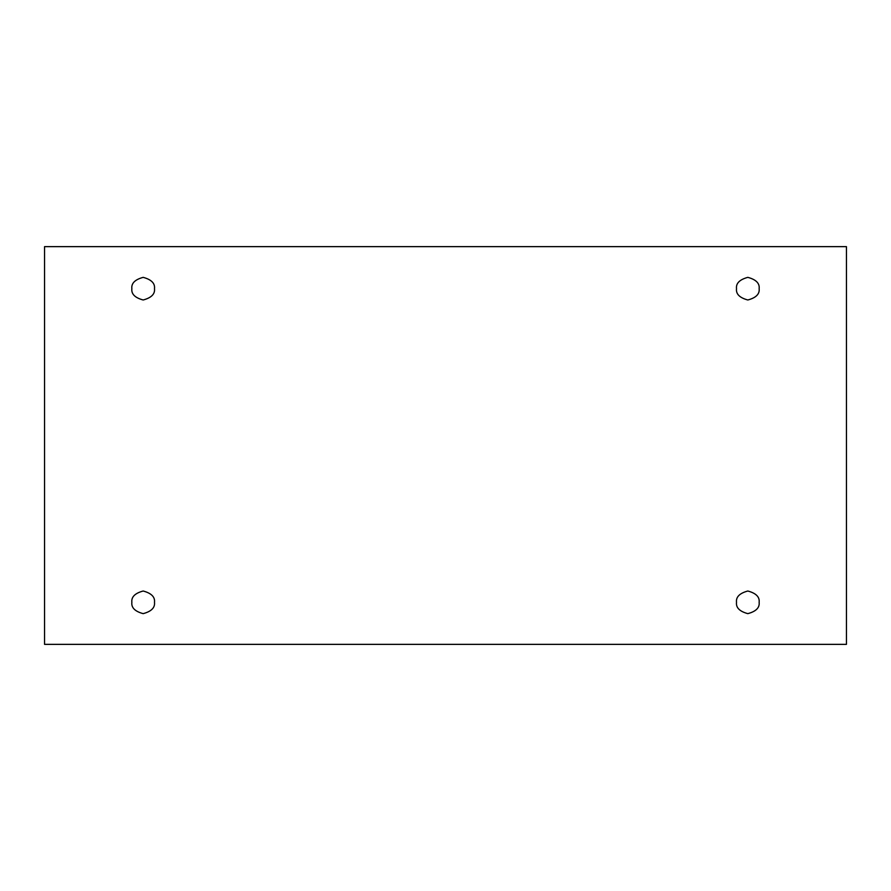 <?xml version="1.0" encoding="UTF-8"?>
<svg xmlns="http://www.w3.org/2000/svg" width="891" height="891" viewBox="0 0 891 891"><rect width="100%" height="100%" fill="white"/><g stroke="black" fill="none" stroke-linecap="round" stroke-linejoin="round"><path stroke-width="1.34" d="M131.857 288.673C131.211 294.03 134.987 297.794 143.173 299.989C151.359 297.794 155.134 294.03 154.488 288.673C155.134 294.03 151.359 297.794 143.173 299.989C134.987 297.794 131.211 294.03 131.857 288.673C131.211 283.327 134.987 279.551 143.173 277.357C151.359 279.551 155.134 283.327 154.488 288.673C155.134 283.327 151.359 279.551 143.173 277.357C134.987 279.551 131.211 283.327 131.857 288.673M736.512 288.673C735.866 294.03 739.641 297.794 747.827 299.989C756.013 297.794 759.789 294.03 759.143 288.673C759.789 294.03 756.013 297.794 747.827 299.989C739.641 297.794 735.866 294.03 736.512 288.673C735.866 283.327 739.641 279.551 747.827 277.357C756.013 279.551 759.789 283.327 759.143 288.673C759.789 283.327 756.013 279.551 747.827 277.357C739.641 279.551 735.866 283.327 736.512 288.673M736.512 602.327C735.866 607.673 739.641 611.449 747.827 613.643C756.013 611.449 759.789 607.673 759.143 602.327C759.789 607.673 756.013 611.449 747.827 613.643C739.641 611.449 735.866 607.673 736.512 602.327C735.866 596.97 739.641 593.206 747.827 591.011C756.013 593.206 759.789 596.97 759.143 602.327C759.789 596.97 756.013 593.206 747.827 591.011C739.641 593.206 735.866 596.97 736.512 602.327M131.857 602.327C131.211 607.673 134.987 611.449 143.173 613.643C151.359 611.449 155.134 607.673 154.488 602.327C155.134 607.673 151.359 611.449 143.173 613.643C134.987 611.449 131.211 607.673 131.857 602.327C131.211 596.97 134.987 593.206 143.173 591.011C151.359 593.206 155.134 596.97 154.488 602.327C155.134 596.97 151.359 593.206 143.173 591.011C134.987 593.206 131.211 596.97 131.857 602.327M44.55 246.64L846.45 246.64L846.45 644.36L44.55 644.36L44.55 246.64L44.55 644.36L846.45 644.36L846.45 246.64L44.55 246.64"/></g></svg>
